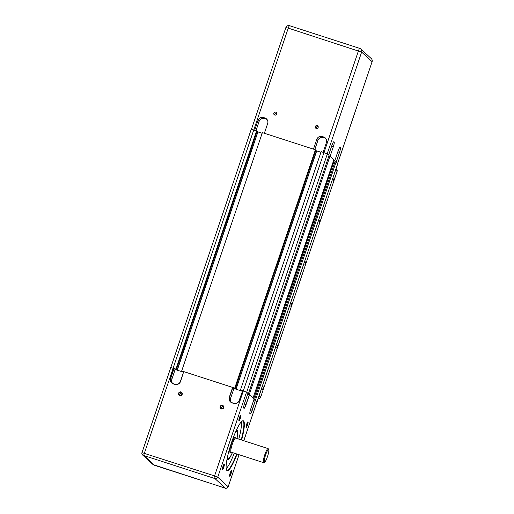 <?xml version="1.0" encoding="UTF-8"?>
<svg xmlns="http://www.w3.org/2000/svg" width="514" height="514" viewBox="0 0 514 514"><rect width="100%" height="100%" fill="white"/><g stroke="black" fill="none" stroke-linecap="round" stroke-linejoin="round"><path stroke-width="0.77" d="M170.796 367.671L173.841 368.409L170.539 378.169A4.613 4.53 -47.5 0 0 173.385 383.919L174.773 384.369A4.613 4.53 -47.5 0 0 180.568 381.407L183.723 371.622L180.42 381.375A4.427 4.35 132.5 0 1 174.856 384.215L173.475 383.772A4.427 4.35 132.5 0 1 170.738 378.246L174.04 368.493L175.145 369.502L174.464 368.879L176.43 369.515L257.103 131.198L251.256 129.239L170.732 367.716M262.134 133.306L256.974 131.571M183.871 371.654L232.624 387.421L229.321 397.174A4.613 4.53 -47.5 0 0 232.174 402.931L233.555 403.374A4.613 4.53 -47.5 0 0 239.351 400.419L242.653 390.666L239.203 400.387A4.427 4.35 132.5 0 1 233.639 403.227L232.257 402.777A4.427 4.35 132.5 0 1 229.52 397.258L232.823 387.498L233.928 388.513L233.247 387.884L235.219 388.526L315.885 150.204L315.41 149.773L262.365 132.618L181.699 370.935L183.646 371.847M320.916 152.317L315.757 150.583L320.942 152.247M247.851 393.602L248.403 393.782L329.069 155.459L327.36 153.898L321.147 151.63L240.481 389.946L242.428 390.858M253.01 398.106L333.849 159.841L329.924 156.243L328.915 155.915M254.025 399.262L254.571 399.436L335.244 161.12L333.747 160.137M256.968 401.858L337.833 163.523L335.083 161.576M235.92 389.156L316.585 150.846M236.054 389.201L316.695 150.949M231.281 402.321A4.427 4.35 -47.5 0 1 230.625 398.266L234.069 388.154M235.219 388.526L234.744 388.089L315.41 149.773M234.744 388.089L181.699 370.935M182.875 372.001L182.997 371.635M177.272 370.189L257.912 131.944M177.137 370.144L257.797 131.835M175.165 369.508L175.287 369.142M176.43 369.515L175.961 369.078L256.627 130.762M175.961 369.078L170.59 367.561M257.167 401.839L255.426 400.22L336.092 161.904M255.426 400.22L253.871 399.719M254.571 399.436L253.736 398.671L334.402 160.349M253.184 398.157L249.258 394.559L329.924 156.243M249.258 394.559L247.697 394.058M248.403 393.782L246.694 392.214L240.481 389.946M241.657 391.013L241.786 390.646M276.673 114.069A1.523 1.497 132.5 0 1 274.213 114.731A1.523 1.497 132.5 0 1 273.814 113.144A1.523 1.497 132.5 0 1 276.275 112.482A1.523 1.497 132.5 0 1 276.673 114.069M276.667 113.08A1.523 1.497 -47.5 0 0 274.842 115.072M318.166 127.485A1.523 1.497 132.5 0 1 315.705 128.147A1.523 1.497 132.5 0 1 315.307 126.56A1.523 1.497 132.5 0 1 317.768 125.898A1.523 1.497 132.5 0 1 318.166 127.485M318.166 126.502A1.523 1.497 -47.5 0 0 316.341 128.487M267.029 119.486A4.427 4.35 -47.5 0 0 266.066 119.036L264.678 118.593A4.427 4.35 -47.5 0 0 259.114 121.432L256.023 130.569M254.687 130.132L257.983 120.392L259.114 121.432M264.678 118.593L263.547 117.552L264.928 118.002A4.427 4.35 -47.5 0 1 267.666 123.527L264.369 133.267M325.812 138.497A4.427 4.35 -47.5 0 0 324.848 138.048L323.46 137.598A4.427 4.35 -47.5 0 0 317.896 140.438L314.806 149.574M313.469 149.144L316.765 139.403L317.896 140.438M323.46 137.598L322.329 136.563L323.717 137.013A4.427 4.35 -47.5 0 1 326.448 142.532L323.152 152.272M328.632 155.061L331.903 145.378A4.427 0.765 107.9 0 1 333.888 141.735A4.427 0.765 107.9 0 1 333.939 141.768L333.67 141.8M331.646 146.149L333.348 146.702L330.072 156.378M334.8 160.715L338.077 151.039A4.427 0.765 107.9 0 1 340.056 147.389A4.427 0.765 107.9 0 1 340.107 147.422L339.844 147.46M337.814 151.81L339.516 152.356L336.24 162.038M322.329 136.563A4.427 4.35 -47.5 0 0 316.765 139.403M263.547 117.552A4.427 4.35 -47.5 0 0 257.983 120.392M256.974 131.565L262.159 133.235M333.348 146.702A4.427 0.765 107.9 0 0 334.145 141.954M339.516 152.356A4.427 0.765 107.9 0 0 340.313 147.614M334.228 160.297L333.817 159.918M179.045 393.319A1.523 1.497 132.5 0 1 181.506 392.657A1.523 1.497 132.5 0 1 181.905 394.244A1.523 1.497 132.5 0 1 179.444 394.906A1.523 1.497 132.5 0 1 179.045 393.319M181.892 393.223A1.523 1.497 -47.5 0 0 180.041 395.234M236.479 430.321A15.124 2.609 -72.1 0 1 236.774 430.321A15.124 2.609 -72.1 0 1 236.954 430.43A15.124 2.609 -72.1 0 1 237.327 431.374M228.531 458.584A15.124 2.609 -72.1 0 1 227.464 459.111A15.124 2.609 -72.1 0 1 227.284 459.002A15.124 2.609 -72.1 0 1 227.227 458.938M227.143 458.591A15.497 2.673 107.9 0 0 227.329 459.201A15.497 2.673 107.9 0 0 227.516 459.458A15.497 2.673 107.9 0 0 232.431 452.571M236.973 438.532A15.497 2.673 107.9 0 0 237.417 430.192A15.497 2.673 107.9 0 0 236.716 430.167A15.497 2.673 107.9 0 0 236.209 430.552M241.625 440.035A26.195 4.517 107.9 0 0 243.604 420.985A26.195 4.517 107.9 0 0 242.415 420.94A26.195 4.517 107.9 0 0 230.934 444.334A26.195 4.517 107.9 0 0 226.546 470.021A26.195 4.517 107.9 0 0 226.86 470.458A26.195 4.517 107.9 0 0 237.089 454.074M236.678 453.946A25.829 4.453 -72.1 0 1 226.937 470.181A25.829 4.453 -72.1 0 1 226.629 470.002A25.829 4.453 -72.1 0 1 226.436 469.77M242.184 421.075A25.829 4.453 -72.1 0 1 242.833 421.037A25.829 4.453 -72.1 0 1 243.141 421.223A25.829 4.453 -72.1 0 1 241.22 439.9M231.525 470.606A2.968 0.514 107.9 0 0 231.39 470.606A2.968 0.514 107.9 0 0 230.092 473.253A2.968 0.514 107.9 0 0 229.591 476.163A2.968 0.514 107.9 0 0 229.629 476.215A2.968 0.514 107.9 0 0 230.992 473.792A2.968 0.514 107.9 0 0 231.525 470.606M230.947 471.177A2.454 0.424 -72.1 0 1 230.497 473.388A2.454 0.424 -72.1 0 1 229.565 475.437M240.835 415.228A2.968 0.514 107.9 0 0 240.7 415.222A2.968 0.514 107.9 0 0 239.402 417.876A2.968 0.514 107.9 0 0 238.901 420.786A2.968 0.514 107.9 0 0 238.939 420.837A2.968 0.514 107.9 0 0 240.301 418.415A2.968 0.514 107.9 0 0 240.835 415.228M240.256 415.8A2.454 0.424 -72.1 0 1 239.807 418.004A2.454 0.424 -72.1 0 1 238.881 420.06M248.037 421.827A2.968 0.514 107.9 0 0 247.902 421.827A2.968 0.514 107.9 0 0 246.598 424.474A2.968 0.514 107.9 0 0 246.103 427.385A2.968 0.514 107.9 0 0 246.135 427.436A2.968 0.514 107.9 0 0 247.504 425.014A2.968 0.514 107.9 0 0 248.037 421.827M247.459 422.399A2.454 0.424 -72.1 0 1 247.003 424.609A2.454 0.424 -72.1 0 1 246.077 426.659M224.329 464.007A2.968 0.514 107.9 0 0 224.194 464.001A2.968 0.514 107.9 0 0 222.89 466.654A2.968 0.514 107.9 0 0 222.395 469.565A2.968 0.514 107.9 0 0 222.427 469.616A2.968 0.514 107.9 0 0 223.789 467.187A2.968 0.514 107.9 0 0 224.329 464.007M223.744 464.579A2.454 0.424 -72.1 0 1 223.294 466.783A2.454 0.424 -72.1 0 1 222.369 468.839M223.693 407.724A1.895 1.857 -47.5 0 0 222.523 405.36A1.895 1.857 -47.5 0 0 220.146 406.58A1.895 1.857 -47.5 0 0 221.316 408.938A1.895 1.857 -47.5 0 0 223.693 407.724M220.538 406.735A1.523 1.497 132.5 0 1 222.999 406.073A1.523 1.497 132.5 0 1 223.397 407.66A1.523 1.497 132.5 0 1 220.943 408.322A1.523 1.497 132.5 0 1 220.538 406.735M221.534 408.656A1.523 1.497 132.5 0 1 223.384 406.638M178.647 393.159A1.895 1.857 -47.5 0 0 179.816 395.523A1.895 1.857 -47.5 0 0 182.2 394.309A1.895 1.857 -47.5 0 0 181.031 391.944A1.895 1.857 -47.5 0 0 178.647 393.159M235.271 432.679A14.392 2.48 -72.1 0 1 237.41 431.535L237.185 431.085A14.758 2.544 107.9 0 0 236.832 430.732A14.758 2.544 107.9 0 0 235.977 431.073M268.726 449.679L268.282 448.773A7.376 1.272 107.9 0 0 268.102 448.6A7.376 1.272 107.9 0 0 264.806 454.678A7.376 1.272 107.9 0 0 263.566 462.639A7.376 1.272 107.9 0 0 263.81 462.6L264.704 462.125A6.643 1.144 -72.1 0 1 265.603 454.993A6.643 1.144 -72.1 0 1 268.726 449.679A6.643 1.144 -72.1 0 1 267.453 456.689A6.643 1.144 -72.1 0 1 264.704 462.125M227.259 458.038A14.758 2.544 107.9 0 0 227.753 458.816A14.758 2.544 107.9 0 0 228.248 458.732L228.691 458.494A14.392 2.48 -72.1 0 1 227.625 456.316M232.399 452.558A14.392 2.48 -72.1 0 1 228.691 458.494M183.524 372.213L175.145 369.502L171.843 379.261A4.427 4.35 -47.5 0 0 172.492 383.309M233.928 388.513L242.306 391.225M242.653 390.666L246.521 392.156L247.909 393.428L244.606 403.188A4.613 0.797 107.9 0 0 243.72 408.052A4.613 0.797 107.9 0 0 243.777 408.129L243.983 408.322A4.613 0.797 107.9 0 0 246.103 404.557L249.406 394.797L245.904 404.473A4.427 0.765 -72.1 0 1 243.925 408.122A4.427 0.765 -72.1 0 1 243.867 408.09L243.777 408.129M247.645 394.212L249.206 394.72M249.406 394.797L254.083 399.089L250.781 408.842A4.613 0.797 107.9 0 0 249.894 413.712A4.613 0.797 107.9 0 0 249.952 413.789L250.157 413.976A4.613 0.797 107.9 0 0 252.271 410.211L255.374 400.374L252.072 410.133A4.427 0.765 -72.1 0 1 250.093 413.776A4.427 0.765 -72.1 0 1 250.042 413.744L249.849 413.571M253.82 399.873L255.374 400.374M255.574 400.457L256.994 401.781L243.803 440.742M237.41 431.535A14.392 2.48 -72.1 0 1 236.935 438.519M226.186 468.652A25.829 4.453 107.9 0 0 234.256 453.162M238.798 439.123A25.829 4.453 107.9 0 0 241.323 421.84M262.481 389.805L263.438 386.913L262.481 389.805M276.628 347.997L277.605 345.112L276.628 347.997M290.783 306.183L291.74 303.292L290.783 306.183M333.239 180.755L334.196 177.863L333.239 180.755M304.937 264.376L305.888 261.485L304.937 264.376M319.085 222.562L320.042 219.671L319.085 222.562M173.122 368.165L253.794 129.843M257.135 401.787L337.801 163.465M246.694 392.214L327.36 153.898M243.321 390.865L323.987 152.542M323.717 137.013L324.848 138.048M264.928 118.002L266.066 119.036M324.019 152.555L358.451 50.828A2.949 0.508 -72.1 0 1 359.768 48.4A2.949 0.508 -72.1 0 1 359.8 48.419A2.949 2.898 132.5 0 1 361.625 52.1L372.065 61.674A2.949 2.898 -47.5 0 0 371.294 58.602L360.854 49.029A2.949 2.949 0 0 0 359.768 48.4L289.575 25.7A2.949 0.508 107.9 0 0 288.251 28.129L361.625 52.1L327.206 153.789M253.82 129.856L288.251 28.129L285.9 27.615M337.653 163.33L372.097 61.725A2.949 2.949 0 0 0 371.294 58.602M359.729 48.393L289.607 25.719A2.949 0.508 107.9 0 0 289.575 25.7A2.949 2.949 0 0 0 285.868 27.563L251.462 129.22M230.857 452.05L231.062 452.127A7.376 1.272 -72.1 0 1 230.972 452.076A7.376 1.272 -72.1 0 1 232.302 444.167A7.376 1.272 -72.1 0 1 235.598 438.089L268.102 448.6M235.463 438.018A8.115 1.401 107.9 0 0 235.232 437.221A8.115 1.401 107.9 0 0 231.506 443.845A8.115 1.401 107.9 0 0 230.047 452.551A8.115 1.401 107.9 0 0 230.947 452.05M171.843 379.261L170.539 378.169M230.625 398.266L229.321 397.174M252.271 410.211L250.53 409.632M246.103 404.557L244.356 403.972M154.675 465.35A2.217 0.379 -72.1 0 1 154.65 465.35A2.217 0.379 -72.1 0 1 154.624 465.331L143.978 455.577L214.968 478.592L225.402 488.165L154.624 465.331M224.875 488.049A2.217 0.379 -72.1 0 1 224.843 488.049L153.037 464.56A2.217 2.172 -47.5 0 0 153.827 465.016M239.074 454.717L228.184 486.745A2.217 2.172 132.5 0 1 225.402 488.165M256.961 401.73L243.764 440.723M239.029 454.704L228.184 486.745L217.75 477.172L214.569 475.9A2.217 0.379 107.9 0 0 214.171 478.277M246.521 392.156L217.75 477.172A2.217 2.172 132.5 0 1 214.968 478.592M243.347 390.884L214.569 475.9L141.992 452.635C141.575 452.943 141.78 453.727 142.596 454.986A2.217 2.172 -47.5 0 0 143.387 455.443M228.216 486.797C226.494 488.454 225.37 488.872 224.843 488.049A2.217 0.379 -72.1 0 1 224.817 488.03M173.154 368.185L144.376 453.2A2.217 0.379 107.9 0 0 143.978 455.577M335.61 170.089L337.068 171.425A2.217 2.172 -47.5 0 0 336.49 169.119A2.217 2.217 0 0 1 337.094 171.464L260.63 397.258M337.049 171.477L260.669 397.238A2.217 2.217 0 0 1 258.227 398.716A2.217 2.172 -47.5 0 0 260.649 397.2L259.191 395.864M337.692 163.362L372.097 61.725M236.832 430.732L236.234 430.533M263.566 462.639L231.062 452.127M227.753 458.816L227.149 458.616M170.764 367.619L141.992 452.635M153.037 464.56L142.596 454.986M336.066 168.733L336.49 169.119"/></g></svg>
